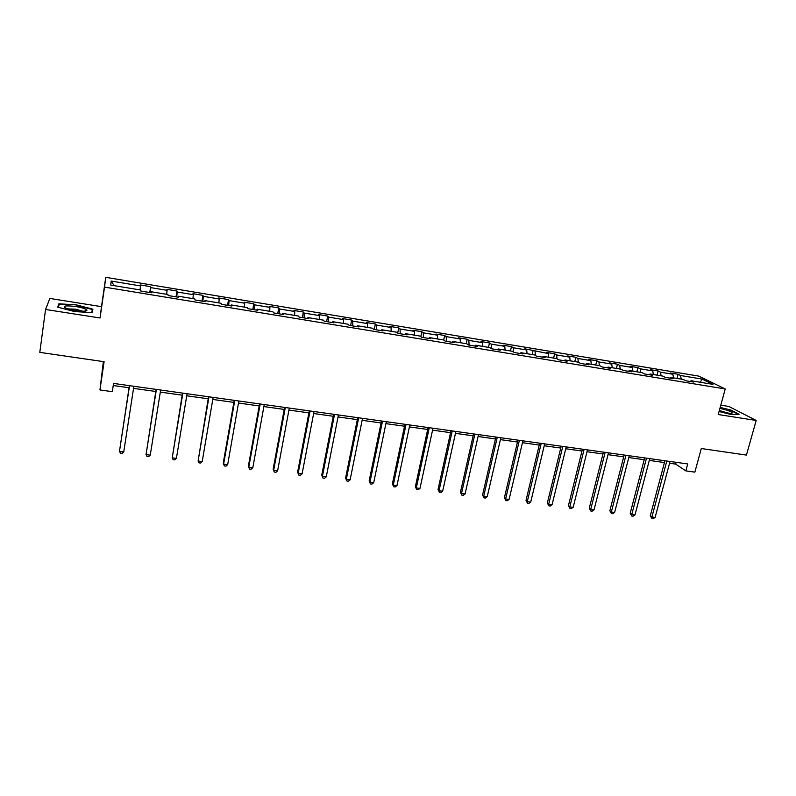 <?xml version="1.0" encoding="UTF-8"?>
<svg xmlns="http://www.w3.org/2000/svg" width="796" height="796" viewBox="0 0 796 796"><rect width="100%" height="100%" fill="white"/><g stroke="black" fill="none" stroke-linecap="round" stroke-linejoin="round"><path stroke-width="1.19" d="M103.361 361.603L99.948 389.96L112.326 391.662L113.559 383.423L687.714 463.949L685.844 470.894L694.858 472.137L701.296 448.526L746.429 455.083L756.2 420.457L728.808 406.438L720.798 405.164M45.551 309.475L100.047 317.982L101.49 306.649L49.869 298.44L45.551 309.475L39.8 352.369L104.107 361.712L99.948 389.96M101.49 306.649L105.749 277.326L698.779 376.12L725.236 388.965L104.535 287.117L105.749 277.326M702.162 379.095L680.57 375.513L678.122 374.289L670.461 373.016L672.889 374.239L660.521 372.19L658.143 370.966L650.392 369.682L652.74 370.896L640.223 368.817L637.924 367.603L630.084 366.309L632.362 367.513L619.696 365.414L617.467 364.21L609.537 362.896L611.726 364.09L598.91 361.971L596.771 360.767L588.742 359.434L590.851 360.628L577.886 358.479L575.826 357.295L567.707 355.941L569.727 357.125L556.603 354.946L554.623 353.772L546.404 352.399L548.345 353.583L524.853 348.827L526.703 349.991L513.251 347.752L511.45 346.598L503.032 345.195L504.793 346.35L491.172 344.091L489.47 342.947L480.943 341.524L482.605 342.678L468.824 340.389L467.212 339.245L458.576 337.812L460.148 338.947L446.188 336.628L444.675 335.504L435.939 334.051L437.412 335.176L423.273 332.827L421.86 331.713L413.015 330.24L414.388 331.355L400.07 328.987L398.766 327.872L389.801 326.39L391.065 327.484L376.568 325.086L375.364 323.992L366.289 322.48L367.454 323.574L352.767 321.136L351.673 320.052L342.479 318.529L343.534 319.604L328.658 317.136L327.673 316.072L318.36 314.519L319.305 315.584L304.241 313.087L303.366 312.032L293.933 310.46L294.759 311.515L279.495 308.977L278.749 307.943L269.187 306.351L269.894 307.385L254.431 304.818L253.805 303.793L244.123 302.181L244.7 303.206L229.039 300.609L228.532 299.595L218.721 297.963L219.179 298.978L203.298 296.341L202.92 295.346L192.98 293.694L193.309 294.679L177.219 292.013L176.971 291.028L166.891 289.356L167.09 290.331L150.782 287.625L150.673 286.66L140.454 284.968L140.524 285.923L111.151 281.058L110.783 285.097L140.802 290.043L140.872 291.057L151.409 292.789L151.29 291.774L167.946 294.52L168.155 295.545L178.553 297.256L178.294 296.221L194.731 298.928L195.08 299.983L205.328 301.664L204.93 300.609L221.139 303.286L221.626 304.351L231.745 306.012L231.208 304.948L247.198 307.584L247.815 308.659L257.795 310.301L257.128 309.216L272.909 311.823L273.655 312.918L283.505 314.529L282.709 313.435L298.281 316.002L299.147 317.106L308.868 318.708L307.952 317.594L323.315 320.131L324.31 321.246L333.892 322.828L332.857 321.703L348.021 324.201L349.126 325.335L358.588 326.897L357.444 325.753L372.409 328.221L373.632 329.365L382.966 330.907L381.702 329.753L396.478 332.191L397.811 333.345L407.025 334.867L405.652 333.703L420.238 336.111L421.681 337.275L430.775 338.778L429.293 337.603L443.69 339.972L445.243 341.156L454.217 342.638L452.635 341.444L466.854 343.792L468.496 344.986L477.371 346.449L475.68 345.245L489.719 347.563L491.47 348.767L500.226 350.21L498.435 348.996L512.296 351.285L514.146 352.499L522.793 353.921L520.902 352.708L534.594 354.956L536.534 356.18L545.071 357.593L543.101 356.359L556.613 358.588L558.653 359.822L567.08 361.215L565.011 359.971L578.364 362.18L580.493 363.424L588.821 364.787L586.662 363.543L599.856 365.722L602.065 366.966L610.293 368.319L608.044 367.065L621.079 369.215L623.377 370.478L631.497 371.812L629.168 370.548L642.044 372.677L644.422 373.941L652.451 375.264L650.043 373.991L662.76 376.09L665.217 377.364L673.157 378.667L670.66 377.394L683.227 379.463L685.764 380.747L693.605 382.04L691.037 380.747L712.967 384.368L702.162 379.095L700.211 382.259M151.081 292.739L151.29 291.774M150.782 287.625L150.205 292.59M167.09 290.331L166.672 294.311M178.055 297.177L178.294 296.221M177.219 292.013L176.722 296.958M193.309 294.679L192.95 298.639M204.662 301.555L204.93 300.609M203.298 296.341L202.881 301.266M219.179 298.978L218.88 302.908M230.91 305.873L231.208 304.948M229.039 300.609L228.691 305.515M244.7 303.206L244.462 307.127M256.81 310.142L257.128 309.216M254.431 304.818L254.153 309.704M269.894 307.385L269.715 311.296M282.361 314.35L282.709 313.435M279.495 308.977L279.296 313.843M294.759 311.515L294.629 315.405M307.574 318.5L307.952 317.594M304.241 313.087L304.102 317.922M319.305 315.584L319.226 319.455M332.449 322.589L332.857 321.703M328.658 317.136L328.589 321.952M343.534 319.604L343.504 323.455M357.006 326.629L357.444 325.753M352.767 321.136L352.767 325.932M367.454 323.574L367.473 327.415M381.244 330.619L381.702 329.753M376.568 325.086L376.627 329.862M391.065 327.484L391.144 331.315M405.174 334.559L405.652 333.703M400.07 328.987L400.189 333.743M414.388 331.355L414.507 335.166M428.785 338.449L429.293 337.603M423.273 332.827L423.452 337.574M437.412 335.176L437.581 338.967M452.108 342.29L452.635 341.444M446.188 336.628L446.427 341.355M460.148 338.947L460.367 342.728M475.132 346.071L475.68 345.245M468.824 340.389L469.113 345.086M482.605 342.678L482.874 346.429M497.858 349.822L498.435 348.996M491.172 344.091L491.52 348.777M504.793 346.35L505.102 350.101M520.305 353.514L520.902 352.708M513.251 347.752L513.629 352.16M526.703 349.991L527.052 353.713M542.484 357.165L543.101 356.359M535.051 351.374L535.469 355.514M548.345 353.583L548.742 357.295M564.374 360.767L565.011 359.971M556.603 354.946L557.031 358.847M569.727 357.125L570.165 360.827M586.005 364.329L586.662 363.543M577.886 358.479L578.334 362.17M590.851 360.628L591.328 364.309M607.368 367.842L608.044 367.065M598.91 361.971L599.408 365.643M611.726 364.09L612.243 367.762M628.472 371.314L629.168 370.548M619.696 365.414L620.223 369.075M632.362 367.513L632.91 371.165M649.327 374.747L650.043 373.991M640.223 368.817L640.79 372.468M652.74 370.896L653.337 374.538M669.933 378.14L670.66 377.394M660.521 372.19L661.128 375.821M672.889 374.239L673.515 377.861M690.291 381.493L691.037 380.747M680.57 375.513L681.217 379.135M725.236 388.965L718.231 414.527L756.2 420.457M100.047 317.982L104.535 287.117M669.555 463.262L675.675 464.108L685.844 470.894M113.251 385.533L129.061 387.742M133.539 388.368L155.787 391.483M160.314 392.11L182.165 395.164M186.732 395.801L208.194 398.796M212.791 399.443L233.865 402.388M238.501 403.035L259.207 405.93M263.884 406.577L284.222 409.423M288.928 410.079L308.908 412.865M313.644 413.532L333.275 416.278M338.041 416.945L357.334 419.631M362.13 420.308L381.085 422.955M385.911 423.631L404.537 426.228M409.383 426.905L427.691 429.462M432.566 430.148L450.556 432.656M455.461 433.342L473.142 435.82M478.068 436.506L495.44 438.934M500.395 439.621L517.47 442.009M522.455 442.705L539.24 445.054M544.235 445.75L560.742 448.058M565.757 448.755L581.976 451.024M587.02 451.73L602.97 453.959M608.025 454.665L623.706 456.854M628.78 457.561L644.193 459.71M649.287 460.426L664.451 462.546M111.151 281.058L114.226 285.665M140.524 285.923L140.036 289.913M676.152 462.327L675.675 464.108M678.122 374.289L677.028 378.438M658.143 370.966L657.058 375.145M637.924 367.603L636.85 371.822M617.467 364.21L616.412 368.449M596.771 360.767L595.716 365.036M575.826 357.295L574.782 361.583M554.623 353.772L553.598 358.091M533.171 350.21L532.156 354.558M511.45 346.598L510.455 350.976M489.47 342.947L488.475 347.355M467.212 339.245L466.237 343.693M444.675 335.504L443.71 339.991M421.86 331.713L420.835 336.599M398.766 327.872L397.662 333.225M375.364 323.992L374.269 329.474M351.673 320.052L350.598 325.574M327.673 316.072L326.619 321.634M303.366 312.032L302.331 317.634M278.749 307.943L277.724 313.584M253.805 303.793L252.8 309.485M228.532 299.595L227.556 305.326M202.92 295.346L201.965 301.117M176.971 291.028L176.035 296.848M150.673 286.66L149.767 292.52M719.057 411.522L731.056 414.507L739.056 414.268L730.897 410.049L720.181 407.393M57.72 307.147L74.665 311.604L92.326 312.589L92.893 309.196L76.356 304.868L58.844 303.813L57.72 307.147M58.407 306.987L58.844 303.813M58.307 307.306L59.312 304.281L76.356 304.868M664.919 460.755L650.312 515.758L651.904 517.022L666.809 461.013M655.118 517.42L653.208 518.674L651.924 518.514L651.904 517.022L655.118 517.42L670.033 461.471M651.924 518.514L650.312 515.758M719.196 410.995C726.32 413.044 730.668 413.701 732.23 412.955L732.24 412.865C731.066 411.452 726.957 409.96 719.912 408.398M720.091 407.731L730.569 410.328L738.24 414.298M728.042 413.074L719.335 410.497M74.973 310.5C82.436 311.525 86.446 311.425 87.003 310.201C86.197 308.918 82.515 307.704 75.958 306.569C65.292 305.306 61.939 305.873 65.929 308.271L74.973 310.5M82.734 311.216L75.53 309.147L67.75 308.908M76.277 305.296L92.306 309.495L91.789 312.559M91.868 312.569L92.306 309.495M644.67 457.909L630.203 513.271L631.745 514.534L646.491 458.168M634.989 514.942L633.089 516.206L631.785 516.047L631.745 514.534L634.989 514.942L649.765 458.625M631.785 516.047L630.203 513.271M624.173 455.033L609.855 510.753L611.338 512.027L625.935 455.282M614.621 512.425L612.731 513.699L611.418 513.539L611.338 512.027L614.621 512.425L629.248 455.75M611.418 513.539L609.855 510.753M603.428 452.128L589.269 508.206L590.692 509.48L605.139 452.367M594.025 509.888L592.134 511.171L590.811 511.002L590.692 509.48L594.025 509.888L608.492 452.834M590.811 511.002L589.269 508.206M582.433 449.183L568.434 505.629L569.807 506.903L584.085 449.412M573.17 507.311L571.299 508.604L569.956 508.445L569.807 506.903L573.17 507.311L587.478 449.889M569.956 508.445L568.434 505.629M561.19 446.208L547.35 503.022L548.663 504.286L562.782 446.427M552.066 504.714L550.205 506.017L548.852 505.848L548.663 504.286L552.066 504.714L566.215 446.904M548.852 505.848L547.35 503.022M539.678 443.183L526.017 500.385L527.27 501.649L541.21 443.402M530.713 502.077L528.862 503.39L527.489 503.221L527.27 501.649L530.713 502.077L544.683 443.889M527.489 503.221L526.017 500.385M517.917 440.138L504.415 497.709L505.609 498.983L519.38 440.337M509.102 499.41L507.261 500.734L505.868 500.565L505.609 498.983L509.102 499.41L522.892 440.835M505.868 500.565L504.415 497.709M495.878 437.044L482.565 495.012L483.689 496.276L497.271 437.243M487.222 496.714L485.401 498.047L483.988 497.878L483.689 496.276L487.222 496.714L500.833 437.74M483.988 497.878L482.565 495.012M473.57 433.91L460.436 492.276L461.501 493.54L474.894 434.099M465.073 493.978L463.262 495.331L461.829 495.152L461.501 493.54L465.073 493.978L478.495 434.606M461.829 495.152L460.436 492.276M450.974 430.745L438.039 489.5L439.034 490.764L452.237 430.925M442.656 491.212L440.855 492.575L439.412 492.396L439.034 490.764L442.656 491.212L455.889 431.432M439.412 492.396L438.039 489.5M428.099 427.542L415.363 486.694L416.298 487.958L429.293 427.701M419.96 488.416L418.169 489.779L416.706 489.6L416.298 487.958L419.96 488.416L432.984 428.218M416.706 489.6L415.363 486.694M404.945 424.288L392.398 483.859L393.264 485.122L406.05 424.447M396.975 485.58L395.194 486.963L393.712 486.774L393.264 485.122L396.975 485.58L409.801 424.974M393.712 486.774L392.398 483.859M381.483 420.994L369.145 480.983L369.941 482.247L382.518 421.144M373.702 482.704L371.941 484.097L370.439 483.918L369.941 482.247L373.702 482.704L386.309 421.671M370.439 483.918L369.145 480.983M357.722 417.671L345.603 478.068L346.33 479.331L358.688 417.8M350.131 479.799L348.389 481.202L346.867 481.023L346.33 479.331L350.131 479.799L362.528 418.338M346.867 481.023L345.603 478.068M333.663 414.288L321.763 475.122L322.41 476.376L334.539 414.418M326.26 476.854L324.529 478.277L322.987 478.088L322.41 476.376L326.26 476.854L338.429 414.965M322.987 478.088L321.763 475.122M309.286 410.875L297.614 472.137L298.182 473.391L310.082 410.985M302.092 473.869L300.371 475.302L298.808 475.113L298.182 473.391L302.092 473.869L314.022 411.542M298.808 475.113L297.614 472.137M284.59 407.413L273.157 469.113L273.645 470.366L285.306 407.512M277.605 470.854L275.904 472.297L274.322 472.098L273.645 470.366L277.605 470.854L289.296 408.069M274.322 472.098L273.157 469.113M259.576 403.9L248.382 466.048L248.79 467.292L260.202 403.99M252.8 467.789L251.108 469.242L249.506 469.053L248.79 467.292L252.8 467.789L264.242 404.557M234.223 400.348L223.278 462.944L223.606 464.187L234.76 400.418M227.666 464.695L225.994 466.157L224.373 465.959L223.606 464.187L227.666 464.695L238.86 400.995M208.542 396.746L198.095 461.043L208.98 396.806M202.204 461.551L200.552 463.033L198.91 462.834L198.095 461.043L202.204 461.551L213.139 397.383M182.503 393.095L172.234 457.849L182.861 393.144M176.404 458.367L174.772 459.859L173.11 459.66L172.234 457.849L176.404 458.367L187.07 393.731M156.125 389.393L146.036 454.615L156.384 389.423M150.255 455.143L148.643 456.655L146.962 456.446L146.036 454.615L150.255 455.143L160.643 390.03M129.38 385.642L119.48 451.342L129.539 385.662M123.758 451.869L122.166 453.392L120.455 453.183L119.48 451.342L123.758 451.869L133.867 386.269M730.827 413.313L732.23 412.955M84.376 311.166L87.003 310.201"/></g></svg>
